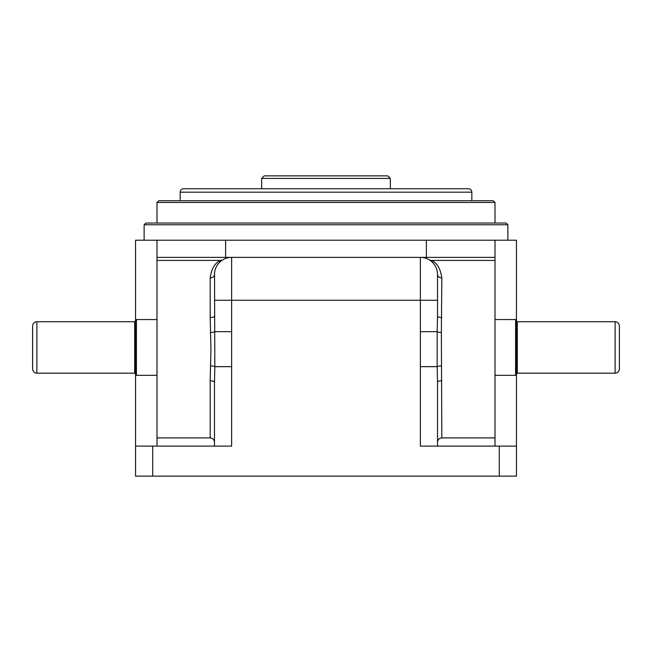 <?xml version="1.0" encoding="UTF-8"?>
<svg xmlns="http://www.w3.org/2000/svg" width="652" height="652" viewBox="0 0 652 652"><rect width="100%" height="100%" fill="white"/><g stroke="black" fill="none" stroke-linecap="round" stroke-linejoin="round"><path stroke-width="0.98" d="M256.464 188.738L246.937 188.738M516.449 476.131L499.293 476.131L499.293 446.107L516.449 446.107L516.449 476.131M152.707 446.107L152.707 476.131L135.551 476.131L135.551 446.107L231.631 446.107L231.631 366.66L214.834 366.66L214.532 273.131M429.733 260.148L431.494 260.417C437.084 262.895 440.524 268.73 441.82 277.915L441.363 332.463L441.82 437.908C439.195 438.177 437.769 439.627 437.525 442.26M135.551 446.107L135.551 240.213L225.625 240.213L225.625 257.369L420.369 257.369A17.156 17.156 0 0 1 437.525 274.525L437.525 300.262L437.525 274.525A4.287 3.39 180 0 0 441.82 277.915M499.293 446.107L420.369 446.107L420.369 257.369A17.156 17.156 0 0 1 437.525 274.525L437.468 273.131M437.305 271.754L437.019 270.401M436.432 268.502L436.212 267.948M435.153 265.82L434.851 265.323M434.534 264.842L434.216 264.394M433.89 263.962L433.221 263.163M420.369 331.664L437.166 331.664L437.525 316.041A4.287 1.508 180 0 0 441.82 317.54M441.363 332.463A4.287 0.799 -177.8 0 1 437.166 331.664L437.166 366.66A4.287 0.799 177.8 0 1 441.363 365.862M441.82 380.784A4.287 1.508 180 0 0 437.525 382.292L437.166 366.66L420.369 366.66M214.475 442.26C214.231 439.635 212.805 438.185 210.18 437.908L210.18 380.784L210.955 349.162L210.18 317.54L210.18 277.915C211.476 268.73 214.915 262.895 220.506 260.417L222.267 260.148M218.779 263.163L218.11 263.962M217.784 264.394L217.466 264.842M217.149 265.323L216.847 265.82M215.788 267.948L215.567 268.502M214.981 270.401L214.695 271.754M210.18 277.915A4.287 3.39 180 0 0 214.475 274.525A17.156 17.156 0 0 1 231.631 257.369L156.993 257.369L156.993 446.107M210.18 317.54A4.287 1.508 180 0 0 214.475 316.041M210.637 365.862A4.287 0.799 -177.8 0 1 214.834 366.66L214.475 382.292A4.287 1.508 180 0 0 210.18 380.784M225.625 240.213L495.007 240.213L495.007 257.369L420.369 257.369A17.156 17.156 0 0 1 429.106 259.757M231.631 257.369L231.631 300.262L437.525 300.262L437.525 316.041M437.525 382.292L437.525 446.107M214.475 446.107L214.475 382.292M214.475 300.262L231.631 300.262L231.631 331.664L214.834 331.664A4.287 0.799 177.8 0 1 210.637 332.463M231.631 331.664L231.631 366.66M431.494 260.417L495.007 260.417L495.007 446.107M495.007 257.369L495.007 260.417M441.82 437.908L495.007 437.908M210.18 437.908L156.993 437.908M220.506 260.417L156.993 260.417M495.007 240.213L516.449 240.213L516.449 446.107M426.375 240.213L426.375 257.369L420.369 257.369M156.993 240.213L156.993 257.369M152.707 476.131L499.293 476.131M144.125 240.213L144.125 224.769L507.875 224.769L506.156 223.049L145.844 223.049L495.007 223.049L495.007 202.462L156.993 202.462L156.993 223.049M495.007 202.462L493.287 200.751L158.713 200.751L156.993 202.462M489 200.751L163 200.751M180.156 200.751L180.156 192.169C180.359 190.082 181.509 188.941 183.587 188.738L468.413 188.738C470.491 188.941 471.641 190.082 471.844 192.169L180.156 192.169M390.344 188.738L261.656 188.738L261.656 178.444L264.231 175.869L387.769 175.869L390.344 178.444L390.344 188.738M156.993 375.332L136.407 375.332L135.551 374.468L135.551 320.425L136.407 319.57L136.407 375.332M495.007 319.57L515.593 319.57L516.449 320.425L516.449 374.044L517.313 373.18L517.313 321.713L516.449 320.849M495.007 375.332L515.593 375.332L516.449 374.468L516.449 347.451M135.551 320.849L135.551 374.044L134.687 373.18L134.687 321.713L135.551 320.849M615.113 321.713L615.113 373.18C617.713 372.928 619.147 371.501 619.4 368.893L619.4 326C619.147 323.392 617.713 321.966 615.113 321.713L517.313 321.713M36.887 373.18L36.887 321.713C34.287 321.966 32.853 323.392 32.6 326L32.6 368.893C32.853 371.501 34.287 372.928 36.887 373.18L134.687 373.18M390.344 178.444L261.656 178.444M515.593 375.332L515.593 319.57M507.875 224.769L507.875 240.213M471.844 200.751L471.844 192.169M156.993 319.57L136.407 319.57M615.113 373.18L517.313 373.18M36.887 321.713L134.687 321.713M144.125 224.769L145.844 223.049"/></g></svg>
